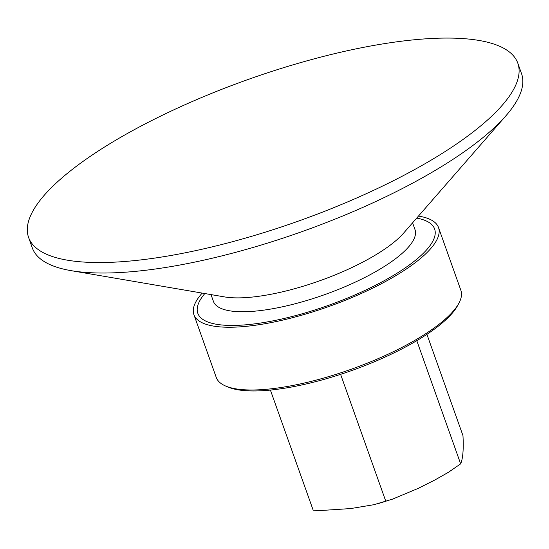 <?xml version="1.0" encoding="UTF-8"?>
<svg xmlns="http://www.w3.org/2000/svg" width="549" height="549" viewBox="0 0 549 549"><rect width="100%" height="100%" fill="white"/><g stroke="black" fill="none" stroke-linecap="round" stroke-linejoin="round"><path stroke-width="0.82" d="M225.783 386.091L228.26 387.127A127.752 36.968 -19.6 0 0 351.635 370.575A127.752 36.968 -19.6 0 0 457.701 305.429L458.964 303.062A129.832 37.572 160.4 0 1 403.693 346.494A129.832 37.572 160.4 0 1 225.783 386.091A129.832 37.572 160.4 0 1 216.251 377.431L193.907 314.673A129.832 37.572 -19.6 0 0 381.349 283.744A129.832 37.572 -19.6 0 0 438.527 227.567A129.832 37.572 -19.6 0 0 418.468 216.08M438.527 227.567L460.872 290.325A129.832 37.572 160.4 0 1 458.964 303.062M202.19 293.091A129.832 37.572 -19.6 0 0 193.907 314.673M204.839 293.543A125.68 36.364 -19.6 0 0 240.785 325.18A125.68 36.364 -19.6 0 0 379.263 283.339A125.68 36.364 -19.6 0 0 416.705 218.104M211.015 294.6L213.431 301.387A106.98 30.957 -19.6 0 0 367.885 275.9A106.98 30.957 -19.6 0 0 415.003 229.612L412.58 222.825M28.582 237.415L32.309 247.894A259.663 75.138 -19.6 0 0 71.034 270.643L224.452 296.899A106.98 30.957 -19.6 0 0 362.951 262.038A106.98 30.957 -19.6 0 0 403.625 233.099L505.917 115.791A259.663 75.138 -19.6 0 0 521.55 73.683L517.817 63.21A259.663 75.138 -19.6 0 0 142.939 125.069A259.663 75.138 -19.6 0 0 28.582 237.415A259.663 75.138 -19.6 0 0 403.46 175.556A259.663 75.138 -19.6 0 0 517.817 63.21M71.034 270.643A259.663 75.138 -19.6 0 0 407.193 186.029A259.663 75.138 -19.6 0 0 505.917 115.791M270.396 390.071L313.163 510.172L319.655 510.591L350.797 508.552L373.876 504.696L392.439 499.178L418.359 488.315L434.938 479.95L448.382 472.318L460.652 463.85C462.917 458.628 463.692 449.219 462.972 435.631L426.909 334.341M460.652 463.85L416.794 340.668M385.748 501.12L340.6 374.336M394.594 498.451L378.796 503.433"/></g></svg>
